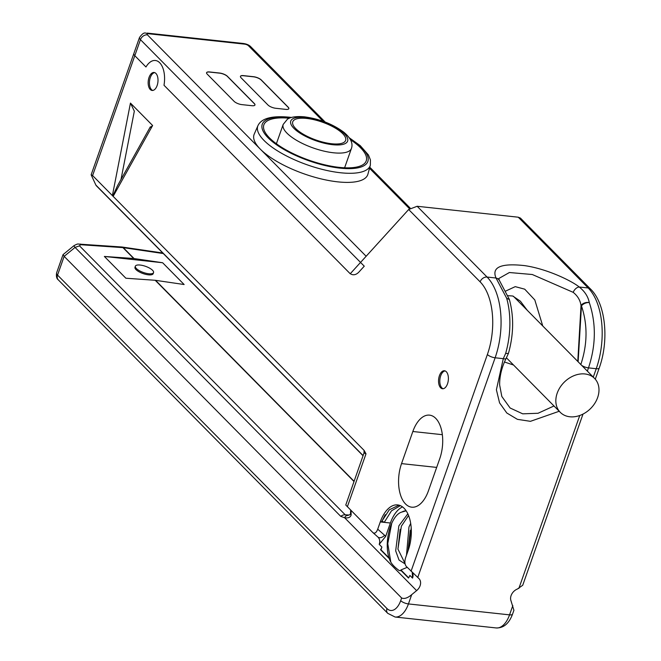 <?xml version="1.0" encoding="UTF-8"?>
<svg xmlns="http://www.w3.org/2000/svg" width="661" height="661" viewBox="0 0 661 661"><rect width="100%" height="100%" fill="white"/><g stroke="black" fill="none" stroke-linecap="round" stroke-linejoin="round"><path stroke-width="0.99" d="M401.64 597.99L64.142 256.361L57.548 275.092L386.974 608.55A18.087 9.717 -83.8 0 0 400.698 600.667L401.64 597.99C404.309 599.147 407.672 598.04 411.704 594.652L416.62 590.62A9.039 6.99 135.3 0 0 418.942 578.573A9.039 6.99 135.3 0 0 418.677 578.334L406.218 566.337C404.648 564.18 404.474 561.23 405.689 557.479L408.242 550.233A31.348 16.839 -83.8 0 0 397.625 504.913A31.348 16.839 -83.8 0 0 380.273 521.926L377.72 529.164C376.349 532.758 374.729 533.898 372.87 532.576L377.918 537.062A6.032 3.826 -48.4 0 0 384.611 535.278L377.72 529.164M150.493 127.366L152.617 125.507L113.138 196.358L364.128 450.422L366.004 453.826L364.112 452.967M323.113 121.285L248.511 45.774A3.016 1.016 19.4 0 0 244.636 44.138L148.585 33.752A6.032 3.239 -83.8 0 0 147.345 33.108C145.56 34.058 144.751 30.348 139.512 37.462A9.039 3.057 19.4 0 0 140.454 39.643L134.803 55.698A9.039 3.057 -160.6 0 1 133.861 53.516A9.039 3.057 19.4 0 0 134.803 55.698L92.598 175.562L112.395 195.598L130.448 103.075L152.617 125.507M148.585 33.752A3.016 1.016 19.4 0 0 147.395 34.843A6.032 4.66 -44.7 0 0 140.454 39.643L364.261 266.185L359.105 271.853A18.087 9.717 -83.8 0 1 352.999 274.736A18.087 9.717 -83.8 0 1 349.297 272.811L163.994 85.244A21.102 11.336 96.2 0 0 155.36 60.49A21.102 11.336 96.2 0 0 145.957 66.984L134.803 55.698L145.957 66.984A21.102 11.336 96.2 0 1 155.36 60.49A21.102 11.336 96.2 0 1 163.994 85.244L350.231 273.761L408.663 209.512L417.157 206.273L518.265 217.205L520.43 218.08L590.595 289.097A6.032 4.66 135.3 0 0 588.191 287.981A60.283 32.381 96.2 0 1 596.239 368.714L593.272 377.117M372.87 532.576L345.769 505.021L363.905 453.306M439.739 458.717L428.427 490.826A30.142 16.186 96.2 0 1 411.745 507.185A30.142 16.186 96.2 0 1 401.541 463.609L412.844 431.501A30.142 16.186 96.2 0 1 429.534 415.141A30.142 16.186 96.2 0 1 439.739 458.717M149.056 77.378A9.039 4.858 96.2 0 1 154.063 72.479A9.039 4.858 96.2 0 1 157.12 85.55A9.039 4.858 96.2 0 1 152.121 90.458A9.039 4.858 96.2 0 1 149.056 77.378M439.433 375.671A9.039 4.858 96.2 0 1 444.44 370.763A9.039 4.858 96.2 0 1 447.505 383.834A9.039 4.858 96.2 0 1 442.498 388.742A9.039 4.858 96.2 0 1 439.433 375.671M351.032 510.474L351.14 515.035C350.338 517.439 348.157 518.34 344.612 517.737L340.762 516.373A6.032 4.66 135.3 0 1 345.207 514.803L349.297 515.018M63.076 254.609L64.142 256.361L75.048 247.412L73.875 245.743L63.068 254.609M155.211 280.289L125.879 278.231L104.364 256.451L133.696 258.509A6.032 4.66 135.3 0 1 134.051 258.55L162.631 262.748L184.138 284.527L155.566 280.33A6.032 4.66 135.3 0 0 155.211 280.289L353.982 481.489M104.364 256.451L162.631 262.748M135.356 266.201L134.976 267.267A9.642 3.264 19.4 0 0 135.984 269.597A9.642 3.264 19.4 0 0 145.767 274.365A9.642 3.264 19.4 0 0 153.178 273.679L153.55 272.605A9.642 3.264 19.4 0 0 152.542 270.275A9.642 3.264 19.4 0 0 142.768 265.507A9.642 3.264 19.4 0 0 135.356 266.201A9.642 3.264 19.4 0 0 136.364 268.523A9.642 3.264 19.4 0 0 146.139 273.299A9.642 3.264 19.4 0 0 153.55 272.605M583.002 414.075L522.727 585.249L517.431 589.009A9.039 6.99 135.3 0 0 511.003 600.824L513.903 610.277M340.762 516.373L75.048 247.412L79.494 245.842L80.551 244.71A6.032 4.197 85.9 0 0 78.411 244.066L121.657 246.974A6.032 3.165 94 0 1 122.938 247.627L133.696 258.509M501.773 396.236L499.642 384.958C499.542 376.349 501.674 367.541 506.037 358.543L508.433 353.412L505.624 353.486L503.285 358.667L496.394 389.767L499.559 402.863L506.805 413.001L517.398 419.338L530.436 421.33L559.206 411.258M501.93 396.633L510.127 408.011L522.727 413.836L538.054 413.265L553.992 405.978M509.408 299.573L506.665 298.243L496.006 278.017C491.47 267.143 501.005 263.004 524.603 265.623C547.498 268.928 572.137 281.148 579.251 287.014C584.762 291.41 588.108 296.591 589.29 302.573C596.255 323.502 595.991 345.273 588.488 367.88L587.348 371.118M417.744 577.499L495.122 357.783A60.283 32.381 -83.8 0 0 487.074 277.05L496.006 278.017A6.032 5.313 -28.4 0 1 499.419 280.495L498.766 278.537L509.383 272.522L532.295 274.513L573.194 292.344C577.681 295.93 580.284 300.35 581.019 305.58A6.032 3.834 -12.9 0 1 589.29 302.573A6.032 3.404 159.2 0 0 581.465 305.869L578.127 361.79M580.779 364.649C587.53 344.307 587.761 324.716 581.465 305.869A6.032 1.157 -166.9 0 1 581.019 305.58L577.78 361.435M513.539 365.029L504.483 362.005M505.326 291.237L515.241 286.643L524.727 289.179L534.807 299.945L542.755 325.98M507.574 295.657L512.721 296.004L520.389 301.193L527.304 310.34M597.635 397.558A24.11 18.632 135.3 0 0 594.57 378.423A24.11 18.632 135.3 0 0 574.235 375.572A24.11 18.632 135.3 0 0 557.19 393.188A24.11 18.632 135.3 0 0 560.255 412.315A24.11 18.632 135.3 0 0 580.589 415.166A24.11 18.632 135.3 0 0 597.635 397.558M92.598 175.562L91.152 174.826L95.878 185.088A6.032 4.66 -44.7 0 0 96.498 185.923L363.046 455.735M113.138 196.358L112.395 195.598M363.98 453.058L364.128 450.422M412.58 572.732A9.039 6.99 135.3 0 1 412.563 578.127L412.233 572.385M399.979 570.658L401.235 570.724L408.498 578.036A9.039 6.99 135.3 0 0 409.87 575.409L412.563 578.127M380.959 549.77L380.529 549.729A9.039 6.99 135.3 0 0 381.901 547.093L380.959 549.77L388.982 557.892C383.52 540.037 391.75 514.58 401.863 512.052A26.523 14.245 96.2 0 1 406.085 510.763M402.524 506.913A31.348 16.839 -83.8 0 0 390.387 523.016L385.669 536.393L379.216 544.375L381.901 547.093M407.217 567.345L400.905 569.956L408.655 577.805M385.239 514.671L382.017 521.141L384.256 522.355L381.339 522.041L389.296 509.788L399.013 505.169M380.529 549.729L389.395 558.702C390.304 562.552 393.568 566.502 399.203 570.55M351.14 515.035A6.032 2.33 -165 0 1 350.52 513.547C350.504 514.382 349.462 515.035 347.405 515.497A6.032 3.553 90.5 0 0 344.612 517.737L416.62 590.62M79.494 245.842L345.207 514.803L347.546 515.506A6.032 3.553 90.5 0 0 347.405 515.497L347.364 515.497M410.679 523.421L408.969 526.974L406.498 555.174M405.053 563.527L397.93 549.084L401.384 526.148L408.556 515.514M407.82 513.837L398.856 525.875L395.675 550.836L399.046 560.065L405.119 563.916M408.093 550.646L411.2 527.949M406.135 510.829L401.863 512.052M388.982 557.892L389.395 558.702M410.274 530.477L408.052 550.283M400.161 529.387L397.939 549.175M391.766 523.14L387.759 543.606L390.742 561.701M398.971 570.41L400.335 570.683M401.235 570.724L400.905 569.956M390.387 523.016L384.256 522.355L391.477 510.829L400.368 505.648M130.448 103.075L134.166 110.833M150.344 126.813L117.542 185.683L112.791 196.028M121.004 179.47L134.348 111.081M254.229 134.133A60.283 20.392 19.4 0 0 260.343 149.171A60.283 20.392 19.4 0 0 337.796 181.858A60.283 20.392 19.4 0 0 367.913 174.174L370.358 165.159A59.589 20.152 -160.6 0 1 340.58 172.761A59.589 20.152 -160.6 0 1 281.437 153.195A59.589 20.152 -160.6 0 1 257.972 125.582L254.229 134.133M234.101 101.348A6.032 2.041 19.4 0 0 241.852 104.62L251.957 105.71A6.032 2.041 19.4 0 0 254.956 104.992A6.032 2.041 19.4 0 0 254.328 103.537L227.434 76.321A6.032 2.041 19.4 0 0 219.692 73.049L209.578 71.958A6.032 2.041 19.4 0 0 206.579 72.677A6.032 2.041 19.4 0 0 207.215 74.131L234.101 101.348M267.978 105.016A6.032 2.041 19.4 0 0 275.72 108.28L285.833 109.379A6.032 2.041 19.4 0 0 288.832 108.652A6.032 2.041 19.4 0 0 288.196 107.198L261.31 79.981A6.032 2.041 19.4 0 0 253.56 76.709L243.455 75.618A6.032 2.041 19.4 0 0 240.455 76.337A6.032 2.041 19.4 0 0 241.083 77.791L267.978 105.016M289.353 118.212A54.26 18.351 19.4 0 0 267.449 135.637A54.26 18.351 19.4 0 0 339.25 167.365A54.26 18.351 19.4 0 0 356.667 167.051A54.26 18.351 19.4 0 0 350.52 139.752M344.422 167.77A36.173 12.237 19.4 0 0 345.017 166.646L351.429 148.452C353.247 143.387 350.718 137.984 343.844 132.233C332.731 124.061 319.618 118.93 304.514 116.84C293.079 115.824 288.816 118.187 287.353 119.286L283.189 124.425A36.173 12.237 19.4 0 0 297.904 141.099A36.173 12.237 19.4 0 0 333.441 152.774A36.173 12.237 19.4 0 0 351.429 148.452M331.698 143.751A28.035 9.485 19.4 0 0 339.547 143.784A28.035 9.485 19.4 0 0 339.911 131.192A28.035 9.485 19.4 0 0 306.687 118.435A28.035 9.485 19.4 0 0 295.376 128.234A28.035 9.485 19.4 0 0 331.698 143.751M283.189 124.425L276.785 142.619A36.173 12.237 19.4 0 0 276.546 143.867M254.939 105.049A6.032 2.041 19.4 0 0 254.287 103.645L227.401 76.428A6.032 2.041 19.4 0 0 219.65 73.156L209.537 72.066A6.032 2.041 19.4 0 0 206.562 72.727M288.807 108.71A6.032 2.041 19.4 0 0 288.163 107.305L261.269 80.088A6.032 2.041 19.4 0 0 253.527 76.816L243.413 75.726A6.032 2.041 19.4 0 0 240.439 76.395M445.068 370.912A9.039 4.858 -83.8 0 0 440.697 375.803A9.039 4.858 -83.8 0 0 441.912 387.916A9.039 4.858 -83.8 0 0 443.143 388.734M154.682 72.619A9.039 4.858 -83.8 0 0 150.32 77.519A9.039 4.858 -83.8 0 0 151.526 89.632A9.039 4.858 -83.8 0 0 152.757 90.45M347.364 506.764L366.004 453.826M411.059 571.236L487.38 354.519A54.26 29.142 -83.8 0 0 480.134 281.859L408.663 209.512M400.698 600.667A6.032 2.041 19.4 0 0 408.44 603.931L411.704 594.652M80.551 244.71L122.938 247.627A6.032 4.66 135.3 0 1 123.293 247.66L134.051 258.55M163.292 253.543L123.293 247.66A6.032 3.305 98.4 0 0 122.111 247.024A6.032 6.032 0 0 0 121.748 246.983M155.566 280.33L354.065 481.258M162.804 253.039A6.032 3.305 -81.6 0 0 162.466 252.956L122.111 247.024A6.032 3.305 98.4 0 0 121.872 247.007M80.237 244.066A6.032 3.165 94 0 1 81.518 244.719M56.598 272.91C56.094 276.414 56.664 278.735 58.308 279.876A6.032 4.66 -44.7 0 1 57.548 275.092A9.039 3.057 -160.6 0 1 56.598 272.91L63.018 254.692M386.974 608.55A6.032 4.66 135.3 0 0 387.743 613.334L395.088 617.019A24.11 12.956 -83.8 0 0 408.44 603.931L509.548 614.862A24.11 12.956 96.2 0 1 496.204 627.95L395.088 617.019M581.688 365.384A6.032 2.041 -160.6 0 0 588.488 367.88L596.239 368.714A6.032 2.041 -160.6 0 0 599.23 367.995L595.28 379.207M579.771 415.472L518.86 588.43M512.82 605.583L509.548 614.862A6.032 2.041 -160.6 0 0 512.548 614.143C509.069 623.53 503.616 628.124 496.204 627.95M487.38 354.519A6.032 2.041 19.4 0 0 495.122 357.783L503.285 358.667A6.032 1.619 -154.5 0 0 506.037 358.543M505.624 353.486A60.283 32.381 -83.8 0 0 506.665 298.243M573.194 292.344A6.032 3.71 125.7 0 1 579.251 287.014L588.191 287.981L518.265 217.205M480.134 281.859A6.032 4.66 -44.7 0 1 487.074 277.05L417.157 206.273M363.104 455.578L95.878 185.088M379.216 544.375A9.039 6.99 135.3 0 0 378.067 537.203L377.918 537.062A6.032 3.826 -48.4 0 1 377.803 536.955L373.135 532.816M380.273 521.926L381.339 522.041M385.669 536.393A15.071 11.65 135.3 0 0 384.611 535.278M436.681 467.41L401.541 463.609M442.333 434.69L412.844 431.501M248.511 45.774A6.032 4.66 -44.7 0 1 250.916 46.89C249.313 45.13 246.809 43.998 243.405 43.494A6.032 3.239 96.2 0 1 244.636 44.138M409.49 208.719L369.516 168.258M147.395 34.843L366.144 256.261M349.727 138.413A55.987 18.938 -160.6 0 1 340.018 168.142A55.987 18.938 -160.6 0 1 268.102 137.785A55.987 18.938 -160.6 0 1 290.072 117.584A55.987 18.938 -160.6 0 1 290.807 117.666M332.64 144.701A30.142 10.196 19.4 0 0 344.472 133.819A30.142 10.196 19.4 0 0 305.746 117.476A30.142 10.196 19.4 0 0 293.914 128.358A30.142 10.196 19.4 0 0 332.64 144.701M78.411 244.066C77.816 243.785 76.304 244.347 73.875 245.743M58.308 279.876L387.743 613.334M499.427 280.495L509.342 299.4M509.424 299.648C513.994 316.693 513.671 334.582 508.466 353.296M501.682 396.005L501.922 396.6M513.39 296.252L594.57 378.423M506.392 357.791L560.255 412.315M139.512 37.462L91.144 174.818M513.911 610.277L512.548 614.143M590.595 289.097C605.807 303.804 609.211 340.522 599.23 367.995M350.52 513.547L350.644 510.085M410.241 208.157L369.796 167.225M325.171 122.045L250.916 46.89M291.501 117.451L289.328 117.195C271.894 115.535 261.434 118.336 257.972 125.582M349.322 137.819L360.245 145.643L368.458 154.98L370.441 159.937L370.358 165.159M243.405 43.494L147.345 33.108"/></g></svg>
